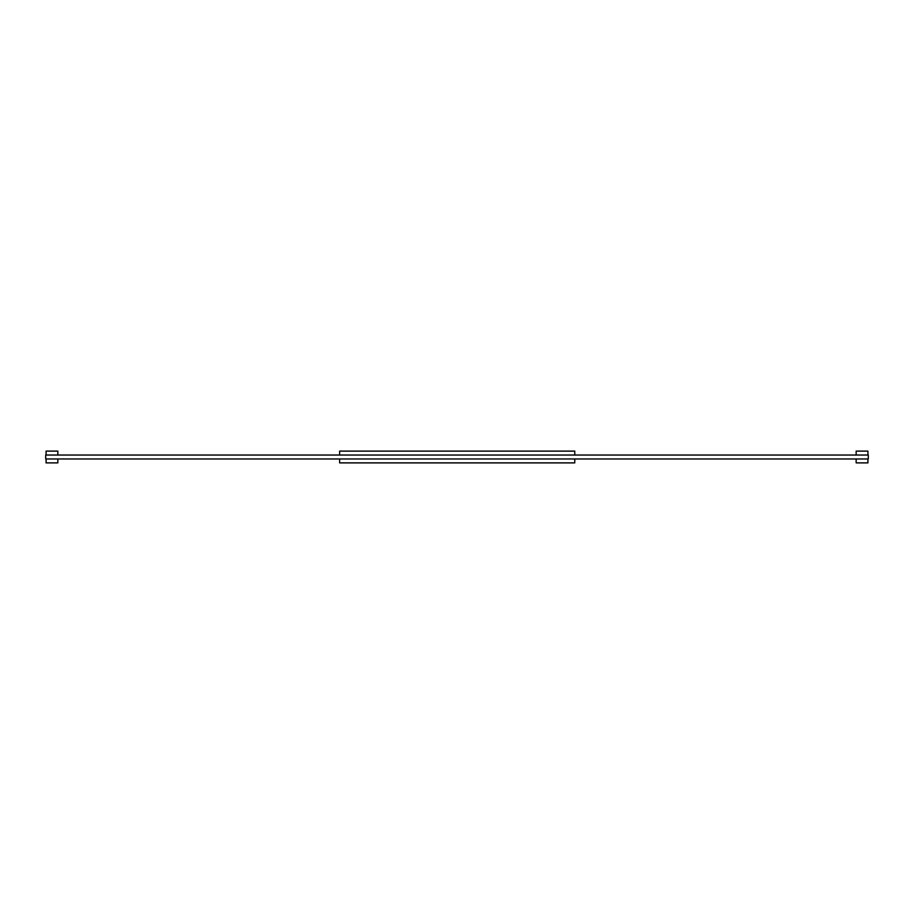 <?xml version="1.0" encoding="UTF-8"?>
<svg xmlns="http://www.w3.org/2000/svg" width="914" height="914" viewBox="0 0 914 914"><rect width="100%" height="100%" fill="white"/><g stroke="black" fill="none" stroke-linecap="round" stroke-linejoin="round"><path stroke-width="1.37" d="M339.631 455.035L339.631 451.116L574.769 451.116L574.769 455.035M45.7 455.035L45.7 458.965L868.3 458.965L868.3 455.035L45.7 455.035M856.155 455.035L856.155 451.116L867.912 451.116L867.912 455.035M867.912 458.965L867.912 462.884L856.155 462.884L856.155 458.965M57.845 455.035L57.845 451.116L46.088 451.116L46.088 455.035M46.088 458.965L46.088 462.884L57.845 462.884L57.845 458.965M574.769 458.965L574.769 462.884L339.631 462.884L339.631 458.965"/></g></svg>
